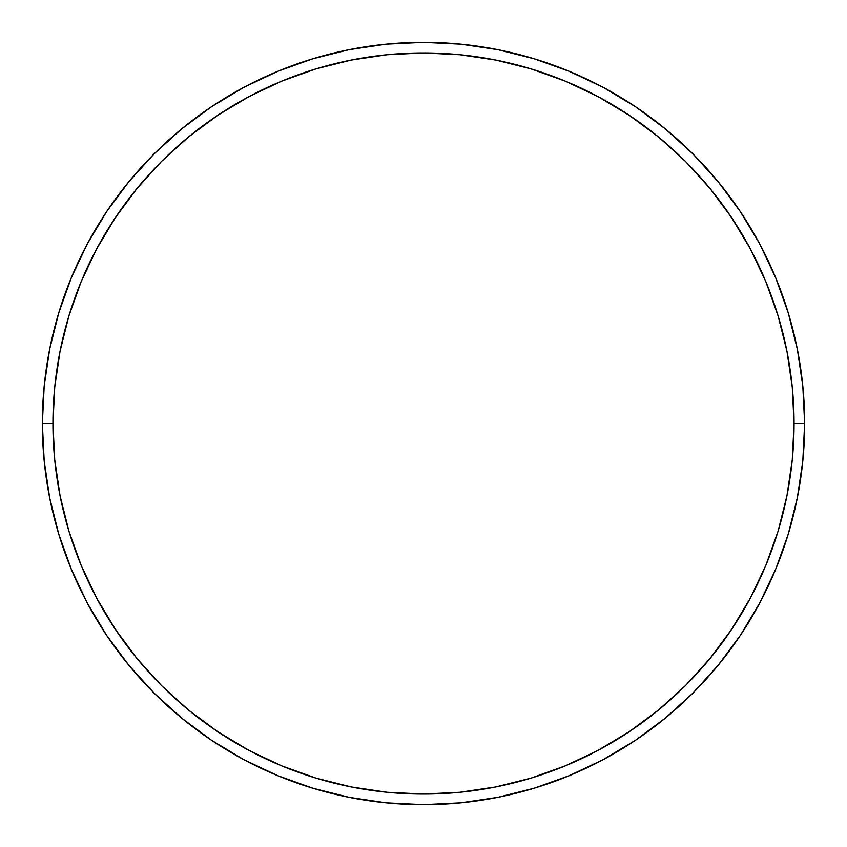 <?xml version="1.0" encoding="UTF-8"?>
<svg xmlns="http://www.w3.org/2000/svg" width="847" height="847" viewBox="0 0 847 847"><rect width="100%" height="100%" fill="white"/><g stroke="black" fill="none" stroke-linecap="round" stroke-linejoin="round"><path stroke-width="1.27" d="M42.35 423.5L52.938 423.5A370.562 370.562 0 0 1 423.5 52.938A370.562 370.562 0 0 1 794.063 423.5L804.65 423.5A381.15 381.15 0 0 0 423.5 42.35A381.15 381.15 0 0 0 42.35 423.5A381.15 381.15 0 0 1 423.5 42.35A381.15 381.15 0 0 1 804.65 423.5A381.15 381.15 0 0 1 423.5 804.65A381.15 381.15 0 0 1 42.35 423.5L44.182 386.137L49.677 349.144L58.761 312.861L71.36 277.636L87.357 243.83L106.584 211.739L128.871 181.703L153.985 153.985L181.703 128.871L211.739 106.584L243.83 87.357L277.636 71.36L312.861 58.761L349.144 49.677L386.137 44.182L423.5 42.35L460.863 44.182L497.856 49.677L534.139 58.761L569.364 71.36L603.17 87.357L635.261 106.584L665.297 128.871L693.015 153.985L718.129 181.703L740.416 211.739L759.643 243.83L775.64 277.636L788.239 312.861L797.323 349.144L802.818 386.137L804.65 423.5L802.818 460.863L797.323 497.856L788.239 534.139L775.64 569.364L759.643 603.17L740.416 635.261L718.129 665.297L693.015 693.015L665.297 718.129L635.261 740.416L603.17 759.643L569.364 775.64L534.139 788.239L497.856 797.323L460.863 802.818L423.5 804.65L386.137 802.818L349.144 797.323L312.861 788.239L277.636 775.64L243.83 759.643L211.739 740.416L181.703 718.129L153.985 693.015L128.871 665.297L106.584 635.261L87.357 603.17L71.36 569.364L58.761 534.139L49.677 497.856L44.182 460.863L42.35 423.5A381.15 381.15 0 0 0 423.5 804.65A381.15 381.15 0 0 0 804.65 423.5L794.063 423.5L792.273 387.174L786.937 351.209L778.107 315.931L765.857 281.691L750.304 248.817L731.607 217.626L709.945 188.415L685.53 161.47L658.585 137.055L629.374 115.393L598.183 96.696L565.309 81.143L531.069 68.893L495.791 60.063L459.826 54.727L423.5 52.938L387.174 54.727L351.209 60.063L315.931 68.893L281.691 81.143L248.817 96.696L217.626 115.393L188.415 137.055L161.47 161.47L137.055 188.415L115.393 217.626L96.696 248.817L81.143 281.691L68.893 315.931L60.063 351.209L54.727 387.174L52.938 423.5L54.727 459.826L60.063 495.791L68.893 531.069L81.143 565.309L96.696 598.183L115.393 629.374L137.055 658.585L161.47 685.53L188.415 709.945L217.626 731.607L248.817 750.304L281.691 765.857L315.931 778.107L351.209 786.937L387.174 792.273L423.5 794.063L459.826 792.273L495.791 786.937L531.069 778.107L565.309 765.857L598.183 750.304L629.374 731.607L658.585 709.945L685.53 685.53L709.945 658.585L731.607 629.374L750.304 598.183L765.857 565.309L778.107 531.069L786.937 495.791L792.273 459.826L794.063 423.5A370.562 370.562 0 0 1 423.5 794.063A370.562 370.562 0 0 1 52.938 423.5L42.35 423.5"/></g></svg>
